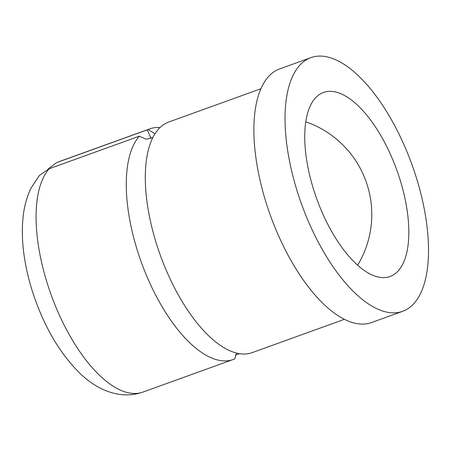 <?xml version="1.0" encoding="UTF-8"?>
<svg xmlns="http://www.w3.org/2000/svg" width="451" height="451" viewBox="0 0 451 451"><rect width="100%" height="100%" fill="white"/><g stroke="black" fill="none" stroke-linecap="round" stroke-linejoin="round"><path stroke-width="0.68" d="M49.165 168.77A122.616 53.297 70.1 0 0 56.358 308.185A122.616 53.297 70.1 0 0 142.956 392.088C119.295 400.285 96.035 389.219 79.489 372.853C60.936 354.385 46.222 330.115 35.347 300.039C31.023 287.986 27.742 275.922 25.493 263.835C22.364 247.058 21.569 231.414 23.102 216.897C24.202 206.361 26.863 196.732 31.085 188.016L39.457 175.394L49.165 168.77L139.359 136.174A122.616 53.297 70.1 0 0 146.536 275.589A122.616 53.297 70.1 0 0 233.139 359.509A122.616 53.297 70.1 0 0 234.791 358.833L236.471 353.088M235.428 355.14L239.442 353.691M47.8 169.311L56.313 162.794L57.993 162.112L147.308 129.849L150.972 138.395M392.004 157.912A97.844 42.535 70.1 0 0 323.53 92.444A97.844 42.535 70.1 0 0 316.771 198.925A97.844 42.535 70.1 0 0 390.019 276.497A97.844 42.535 70.1 0 0 392.004 157.912M260.988 88.706L168.854 121.99A122.616 53.297 70.1 0 0 160.387 255.418A122.616 53.297 70.1 0 0 252.171 352.631L344.31 319.342M139.359 136.174L146.175 139.258L152.957 137.47M155.009 133.84L148.159 129.538L147.308 129.849M160.094 127.526A122.616 53.297 70.1 0 0 149.817 128.868A122.616 53.297 70.1 0 0 148.159 129.538M310.948 57.621L279.795 68.873A134.877 58.63 70.1 0 0 270.476 215.646A134.877 58.63 70.1 0 0 371.444 322.578L402.602 311.32A134.877 58.63 70.1 0 0 405.336 147.86A134.877 58.63 70.1 0 0 310.948 57.621A134.877 58.63 70.1 0 0 301.634 204.393A134.877 58.63 70.1 0 0 402.602 311.32M149.817 128.868L59.633 161.447A122.616 53.297 70.1 0 0 57.993 162.112M233.139 359.509L142.956 392.088M357.626 265.25A98.093 98.093 0 0 0 305.801 121.798M59.633 161.447L56.313 162.794"/></g></svg>
